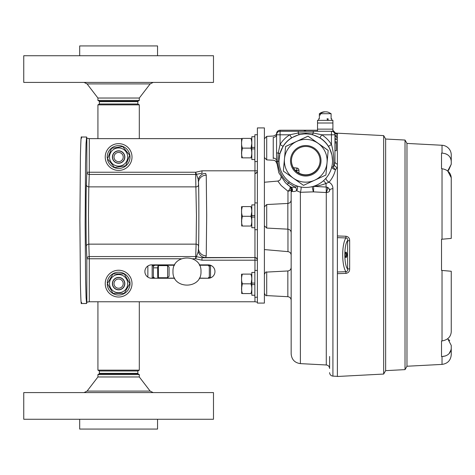 <?xml version="1.0" encoding="UTF-8"?>
<svg xmlns="http://www.w3.org/2000/svg" width="475" height="475" viewBox="0 0 475 475"><rect width="100%" height="100%" fill="white"/><g stroke="black" fill="none" stroke-linecap="round" stroke-linejoin="round"><path stroke-width="0.71" d="M137.851 104.013L99.382 104.013L99.382 101.329L137.851 101.329L137.851 104.013L139.306 104.856L97.927 104.856L97.927 138.629M97.927 301.767L97.927 370.144L139.306 370.144L139.306 301.767M137.851 370.987L137.851 373.671L99.382 373.671L99.382 370.987L137.851 370.987L139.306 370.144M79.687 55.735L79.687 45.927L157.546 45.927L157.546 55.735M51.538 82.407L213.483 82.407L213.483 55.735L23.75 55.735L23.75 82.407L51.538 82.407M99.382 101.252L137.851 101.252L137.851 101.65L99.382 101.65L99.382 101.252L97.927 100.415L97.927 98.034L139.306 98.034L150.153 83.903L153.188 82.407M97.927 100.415L139.306 100.415L139.306 98.034M157.546 419.265L157.546 429.073L79.687 429.073L79.687 419.265M213.483 392.593L23.75 392.593L23.75 419.265L213.483 419.265L213.483 392.593M137.851 373.748L99.382 373.748L99.382 373.35L137.851 373.35L137.851 373.748L139.306 374.585L139.306 376.966L97.927 376.966L87.079 391.097L84.039 392.593M139.306 374.585L97.927 374.585L97.927 376.966M119.189 288.194A4.596 4.596 0 0 0 123.179 283.058A4.596 4.596 0 0 0 118.043 279.068A4.596 4.596 0 0 0 114.053 284.204A4.596 4.596 0 0 0 119.189 288.194M117.859 277.626A6.056 6.056 0 0 1 124.622 282.874A6.056 6.056 0 0 1 119.367 289.637A6.056 6.056 0 0 1 112.611 284.382A6.056 6.056 0 0 1 117.859 277.626M119.908 161.453A4.596 4.596 0 0 0 123.031 155.752A4.596 4.596 0 0 0 117.325 152.629A4.596 4.596 0 0 0 114.202 158.329A4.596 4.596 0 0 0 119.908 161.453M116.921 151.228A6.056 6.056 0 0 1 124.426 155.343A6.056 6.056 0 0 1 120.312 162.854A6.056 6.056 0 0 1 112.807 158.739A6.056 6.056 0 0 1 116.921 151.228M169.07 267.081L169.07 276.272L167.61 277.733L167.61 265.62L169.07 267.081M442.029 145.261A9.732 9.732 0 0 1 451.25 154.981L451.25 161.322C450.763 156.376 447.688 153.639 442.029 153.104L442.029 145.261L406.968 143.426L405.021 140.042L385.641 139.027L385.641 370.642L383.669 374.057L383.669 135.613L337.387 133.184L337.387 235.968L345.913 236.247L345.913 237.933L337.387 237.637L337.387 235.968M385.641 139.027L383.669 135.613M406.968 143.414L406.968 366.255L405.021 369.627L405.021 140.042M405.021 369.627L385.641 370.642M445.615 153.769L447.201 154.529M345.076 254.832A2.684 0.92 -90 0 1 345.663 252.332A2.684 0.92 -90 0 1 346.916 254.832A2.684 0.92 -90 0 1 345.663 257.337A2.684 0.92 -90 0 1 345.076 254.832M345.408 256.91A2.072 0.707 90 0 0 345.42 256.91A2.072 0.707 90 0 0 346.127 254.832A2.072 0.707 90 0 0 345.42 252.759A2.072 0.707 90 0 0 345.408 252.759M445.615 355.9L442.029 356.565L442.029 364.408L406.968 366.243M448.685 271.035L441.518 270.406L442.029 270.447L441.518 270.406L441.518 239.263L442.367 239.192L441.518 239.263L441.518 270.406L451.25 271.255L451.25 331.924C450.763 336.912 447.688 339.922 442.029 340.949L441.518 341.003L441.518 356.571L441.518 341.003M349.659 240.878L349.653 268.755L347.581 269.022C347.938 270.578 347.379 271.468 345.907 271.7L345.907 273.386L337.387 273.665L337.387 271.991L345.907 271.7C341.626 265.27 341.626 244.364 345.913 237.933C347.379 238.165 347.938 239.056 347.587 240.605C343.924 244.809 343.924 264.818 347.581 269.022L347.587 240.605L349.659 240.878C349.737 238.248 348.49 236.704 345.913 236.247M345.907 273.386C348.49 272.929 349.737 271.385 349.653 268.755M337.387 273.665L337.387 376.485L383.669 374.057M448.715 170.086L451.25 164.243L447.705 170.964L448.697 170.103M447.705 338.705L451.25 345.42L451.25 354.688C450.739 360.365 447.67 363.601 442.029 364.408M451.25 161.322L451.25 164.243M442.029 153.104L441.518 153.098L441.518 168.667L442.029 168.72C447.682 169.741 450.757 172.752 451.25 177.745L451.25 180.666M451.25 329.003L451.25 331.924M447.705 170.964L451.25 177.745L451.25 238.414L442.029 239.216L442.029 168.72M451.25 238.414L442.367 239.192L451.25 238.414M442.029 340.949L442.029 270.447L448.721 271.035M448.59 337.933L449.047 337.452M451.113 349.754L449.047 353.679M449.718 340.765L448.727 339.595M441.518 168.667L441.518 153.098M441.518 356.571L442.029 356.565C447.682 356.036 450.757 353.299 451.25 348.347M337.387 271.991L337.387 237.637M305.758 131.035L304.083 131.047L305.758 131.035M305.758 130.298L304.083 130.304L305.758 130.298M329.603 356.47L329.603 368.481C329.418 366.433 328.314 365.269 326.283 364.978L326.283 192.535L313.441 191.864L300.384 192.292L296.643 190.718C294.262 191.71 292.802 191.847 292.262 191.11L291.163 192.108L291.163 189.098L291.163 255.128C290.997 253.139 289.928 251.976 287.963 251.637L287.963 229.182M312.312 186.627A3.503 0.392 75.6 0 0 313.257 191.3A3.503 0.392 75.6 0 0 313.441 191.864A3.503 0.356 -86.9 0 0 313.654 188.349A3.503 0.356 -86.9 0 0 313.464 186.366L326.26 187.049A3.503 0.368 -87 0 1 326.099 183.439C321.599 185.137 317.383 186.117 313.464 186.366A3.503 3.414 77.2 0 0 313.304 186.354M332.91 131.165A3.503 3.503 0 0 1 334.442 132.519L334.952 134.467L334.952 161.648A3.503 2.613 180 0 0 337.387 164.136M334.329 165.116A3.503 2.203 -145.6 0 0 337.387 167.639L335.481 169.551A3.503 1.633 53.6 0 1 335.303 169.421A3.503 1.633 53.6 0 1 333.373 167.075L334.329 165.116L334.952 161.648M291.163 191.146L291.163 193.331M291.163 238.486L291.163 340.314M332.524 160.681A26.76 26.76 180 0 0 305.758 133.92A26.76 26.76 180 0 0 278.997 160.681A26.76 26.76 180 0 0 305.758 187.441A26.76 26.76 180 0 0 332.524 160.681L331.96 155.064L329.573 148.301L328.474 146.371A26.76 26.76 180 0 0 319.907 137.798L312.384 134.579L305.758 133.748L299.131 134.579L291.614 137.798L289.762 134.805L298.264 132.982L298.264 131.278L331.449 131.26M299.131 134.579A3.503 0.517 75.6 0 1 298.264 132.982L313.251 132.982L313.251 131.278M291.614 137.798A26.76 26.76 180 0 0 283.041 146.371L279.828 153.882L278.997 160.681M273.25 158.573L273.244 158.033A3.503 2.868 180 0 1 276.563 160.894L276.563 134.383L276.563 160.894M291.157 188.919A3.503 2.422 0 0 1 287.963 191.205L281.23 185.588L277.822 181.07L264.397 182.24M331.841 166.683A3.503 2.411 12.5 0 0 335.303 169.533A3.503 2.411 12.5 0 0 335.481 169.551C334.436 174.2 332.298 178.416 329.068 182.198C331.621 183.742 332.904 185.903 332.922 188.676L332.922 376.123L337.387 376.36M337.387 133.653L337.387 133.778A3.503 3.485 151.6 0 1 334.341 132.305L334.442 132.519A3.503 3.467 149.9 0 0 337.387 134.17L337.387 137.679A3.503 3.378 180 0 1 335.813 136.675M301.007 187.019A3.503 0.665 -79.3 0 1 300.384 192.292L300.384 363.624C294.743 362.817 291.668 359.581 291.163 353.905L291.163 192.108L292.184 190.042L291.163 189.098A3.503 3.503 180 0 0 290.005 186.497M334.952 142.933L334.952 150.676L336.318 150.676L336.318 142.933L334.952 142.933M336.318 138.635L334.952 138.575L336.318 138.635L336.318 139.804L334.952 139.804M280.066 130.233A3.503 3.503 0 0 0 276.563 133.736L276.563 133.736A3.503 3.503 180 0 1 280.066 130.233L317.537 130.233L280.066 130.233L280.066 131.278L298.264 131.278M296.816 171.683L296.816 168.031A2.333 2.333 180 0 1 298.947 170.359L298.947 173.096M273.244 158.033L273.244 137.394M332.91 130.987A3.503 3.503 0 0 1 333.682 131.468M276.563 134.288L276.563 134.383A3.503 3.087 180 0 1 273.244 137.465M290.997 187.132L295.723 187.405L288.426 183.136L287.298 184.448L290.997 187.132A3.503 3.266 -57.4 0 1 292.184 191.015A3.503 2.998 -124.4 0 0 292.184 190.042A3.503 3.016 122.4 0 0 290.985 187.126A30.364 30.364 -0 0 1 287.298 184.448L285.273 182.566L278.825 172.787L276.563 161.286L277.786 161.328L278.249 152.998L276.563 152.98M327.251 187.245L327.186 187.221C327.738 188.171 327.418 189.935 326.23 192.518L326.26 187.049L327.186 187.221C328.421 187.583 329.228 188.706 329.603 190.588C329.632 189.139 328.854 188.023 327.251 187.245C327.821 188.1 327.495 189.863 326.283 192.535A3.503 1.983 -0 0 0 329.603 190.564M329.603 190.588A3.503 1.912 0 0 1 332.922 188.676M326.052 178.125A3.503 1.645 40 0 0 329.068 182.198L326.099 183.439L323.505 180.714M328.474 146.371L331.449 144.495C333.604 151.887 334.246 159.41 333.373 167.075A3.503 0.475 -167.4 0 1 331.9 166.41M312.384 134.579A3.503 0.517 104.4 0 0 313.251 132.982L321.759 134.805A30.263 30.263 -0 0 1 331.449 144.495L331.449 134.805L321.759 134.805L319.907 137.798M279.828 153.882A3.503 0.54 -165.7 0 0 278.249 152.998L280.066 144.495A30.263 30.263 -0 0 1 289.762 134.805L280.066 134.805L280.066 144.495L283.041 146.371M289.364 181.836L288.426 183.136C281.663 177.436 278.118 170.169 277.786 161.328L279.003 161.274M296.905 185.933A3.503 2.232 -69.1 0 1 296.643 190.718A3.503 1.104 -108.9 0 0 295.723 187.405L296.311 185.719M334.952 135.476L336.318 135.476L336.318 136.675L334.952 136.675M334.952 135.506L336.318 135.506M334.952 141.675L336.318 141.675L336.318 142.933M334.952 141.764L336.318 141.764M287.963 203.431L287.963 191.205A3.503 1.9 124.9 0 0 290.124 186.61M291.009 187.138L291.038 187.156A3.503 3.248 -57.6 0 1 291.038 187.156L291.038 187.156A3.503 3.248 -57.6 0 1 292.262 191.11M334.952 134.467A3.503 3.378 180 0 0 335.118 135.476M327.892 118.786L327.043 118.792M328.13 118.792L328.13 120.359M327.287 120.359L327.287 118.792M331.099 118.756L331.099 113.697L320.346 113.715L320.346 114.998L319.455 114.986L319.343 113.697L319.343 118.756M331.099 113.697L328.415 112.278A9.779 9.031 90.9 0 0 320.346 113.715M319.455 113.703A9.779 9.031 -89.1 0 1 322.317 112.189A9.779 9.031 -89.1 0 1 325.369 111.833M320.346 114.986L319.455 114.986M317.537 123.007L332.91 123.007L332.91 129.135L317.537 129.135L317.537 120.264L318.719 120.264L317.537 120.264M332.91 120.264L331.722 120.264L332.91 120.264L332.91 123.007M332.91 129.135L332.91 131.26L317.537 131.26L317.537 129.135M181.302 258.774L89.282 258.774L89.282 301.767L86.848 302.153L86.848 258.774L86.379 246.359C85.939 240.706 85.939 190.309 86.379 184.656A2.434 2.209 -177.8 0 0 88.813 186.871L88.469 215.507L88.813 244.144L196.11 244.144L196.454 215.507L195.635 174.45L89.282 174.45L88.813 186.871L196.11 186.871A2.434 2.209 -2.2 0 0 198.538 184.656C198.977 190.309 198.977 240.706 198.538 246.359L198.461 248.377C198.995 247.356 198.995 183.659 198.461 182.638L198.217 179.312L196.454 174.319A2.434 2.209 -2.2 0 1 195.635 174.45L195.635 172.241L201.982 170.81L201.982 173.244L196.454 174.319L195.635 172.241L89.282 172.241L89.282 174.45A2.434 2.209 -177.8 0 1 86.848 172.241L86.848 138.183L89.282 138.629L241.508 138.629M174.693 264.872L151.584 264.872A6.692 6.692 90 0 0 144.893 271.563A6.692 6.692 90 0 0 151.584 278.255L174.693 278.255M264.397 303.092L264.397 127.923L257.391 127.923L257.391 303.092L264.397 303.092M257.391 302.159L254.956 301.767L254.956 297.225M89.282 301.767L254.956 301.767M198.217 179.312C200.034 175.216 202.522 173.268 205.675 173.464L206.245 175.162L206.678 215.507L206.245 255.853L205.693 257.551L254.956 257.551L254.956 229.698M205.693 257.551L201.982 257.771L201.982 260.205L195.635 258.774L192.666 258.774M199.274 278.255L208.27 278.255A6.692 6.692 90 0 0 214.961 271.563A6.692 6.692 90 0 0 208.27 264.872L199.274 264.872M81.593 302.343C81.189 306.672 80.798 300.509 80.412 283.854L79.895 220.263L80.412 156.673C80.798 140.024 81.189 133.855 81.593 138.183M86.872 302.112L86.604 303.507L86.064 297.498L85.583 279.223L85.156 223.98L85.542 163.655L86.04 143.515L86.604 137.014L86.848 138.183M86.379 246.359A2.434 2.209 177.8 0 1 88.813 244.144L89.282 258.774L86.848 258.774A2.434 2.209 177.8 0 1 89.282 256.565L195.635 256.565A2.434 2.209 -177.8 0 1 196.454 256.696L198.217 251.703L198.461 248.377A7.784 7.469 3.4 0 0 206.245 255.853M198.538 246.359A2.434 2.209 2.2 0 0 196.11 244.144L195.635 258.774L196.454 256.696L201.982 257.771L254.956 257.551C256.375 257.598 257.189 258.412 257.391 259.979M198.217 251.703C199.69 255.55 202.178 257.498 205.675 257.551M198.538 184.656L198.461 182.638A7.784 7.469 -3.4 0 1 206.245 175.162M201.982 170.81L257.391 170.81A2.434 2.434 -0 0 1 254.956 173.244L254.956 161.524M257.391 171.036C257.177 172.621 256.363 173.434 254.956 173.464L254.956 202.92M254.956 270.447L254.956 260.205L257.391 260.205A2.434 2.434 0 0 0 254.956 257.771L254.956 260.205L201.982 260.205M257.391 270.447L254.861 270.447L254.861 297.225L257.391 297.225M254.861 272.43L251.827 272.43L251.827 284.596L254.861 284.596L251.827 284.596L251.827 295.242L254.861 295.242M254.861 283.076L251.827 283.076M241.537 274.105L241.71 293.568M242.191 284.525L241.543 288.444M241.947 291.971L242.41 293.568C241.264 293.568 241.264 293.568 242.41 293.568C241.264 290.338 241.264 287.09 242.41 283.836C241.264 280.6 241.264 277.358 242.41 274.105C241.264 274.105 241.264 274.105 242.41 274.105C241.264 274.105 241.264 274.105 242.41 274.105L250.925 274.105C252.071 274.105 252.071 274.105 250.925 274.105C252.071 277.341 252.071 280.582 250.925 283.836C252.071 287.072 252.071 290.314 250.925 293.568C252.071 293.568 252.071 293.568 250.925 293.568C252.071 293.568 252.071 293.568 250.925 293.568L242.41 293.568M251.144 283.147L251.792 279.229M251.388 275.702L250.925 274.105M242.398 283.812L250.925 283.836M257.391 161.524L254.861 161.524L254.861 134.74L257.391 134.74M254.861 136.723L251.827 136.723L251.827 148.889L254.861 148.889L251.827 148.889L251.827 159.535L254.861 159.535M254.861 147.369L251.827 147.369M241.537 138.397L241.71 157.866M241.947 156.269L242.41 157.86C241.264 154.63 241.264 151.382 242.41 148.129L241.543 152.736M242.41 157.86C241.264 157.86 241.264 157.86 242.41 157.86L250.925 157.86C252.071 157.86 252.071 157.86 250.925 157.86C252.071 157.86 252.071 157.86 250.925 157.86C252.071 154.607 252.071 151.365 250.925 148.129L250.931 148.111M251.144 147.446L251.792 143.521M251.388 139.994L250.925 138.397C252.071 138.397 252.071 138.397 250.925 138.397C252.071 141.633 252.071 144.875 250.925 148.129L242.41 148.129C241.264 144.899 241.264 141.651 242.41 138.397C241.264 138.397 241.264 138.397 242.41 138.397C241.264 138.397 241.264 138.397 242.41 138.397L250.925 138.397M257.391 202.92L254.861 202.92L254.861 229.698L257.391 229.698M254.861 204.903L251.827 204.903L251.827 227.715L254.861 227.715M251.827 217.069L254.861 217.069M254.861 215.549L251.827 215.549M241.537 206.578L241.71 226.041M242.191 216.992L241.543 220.917M241.947 224.443L242.41 226.041C241.264 226.041 241.264 226.041 242.41 226.041C241.264 222.805 241.264 219.563 242.41 216.309C241.264 213.073 241.264 209.831 242.41 206.578C241.264 206.578 241.264 206.578 242.41 206.578C241.264 206.578 241.264 206.578 242.41 206.578L250.925 206.578C252.071 206.578 252.071 206.578 250.925 206.578C252.071 209.808 252.071 213.055 250.925 216.309C252.071 219.539 252.071 222.787 250.925 226.041C252.071 226.041 252.071 226.041 250.925 226.041C252.071 226.041 252.071 226.041 250.925 226.041L242.41 226.041M250.931 216.315L242.398 216.279M251.144 215.62L251.792 211.702M251.388 208.175L250.925 206.578M320.085 160.633A14.327 14.327 0 0 1 311.748 173.506A14.327 14.327 0 0 1 291.436 160.633M312.134 174.628A15.248 15.242 0 0 1 291.911 167.158A15.248 15.242 0 0 1 299.381 146.935A15.248 15.242 0 0 1 319.604 154.405A15.248 15.242 0 0 1 312.134 174.628M299.767 147.761A14.327 14.327 180 0 0 291.436 160.776A14.327 14.327 180 0 0 311.748 173.785A14.327 14.327 180 0 0 320.085 160.776A14.327 14.327 180 0 0 299.767 147.761M328.183 150.403L308.032 136.147L285.606 146.472L283.337 171.101L285.606 146.52L308.032 136.194L328.183 150.45L325.915 175.032L314.699 180.197A21.381 21.381 180 0 0 325.179 151.84A21.381 21.381 180 0 0 296.816 141.36A21.381 21.381 180 0 0 286.342 169.723A21.381 21.381 180 0 0 314.699 180.197L303.489 185.357L283.337 171.101M153.811 264.872L154.577 265.252L174.491 265.252M199.476 265.252L208.121 265.252L208.834 264.896M210.003 265.103L209.327 266.457L209.327 276.895L209.902 278.053M208.424 278.249L199.357 278.101M174.61 278.101L154.268 278.255M152.689 278.255L153.366 276.895L153.366 266.457L152.576 264.872M208.121 265.252A1.205 1.205 0 0 1 209.327 266.457L208.121 265.252M153.366 266.457A1.205 1.205 0 0 1 154.577 265.252L153.366 266.457M209.327 276.895A1.205 1.205 0 0 1 208.121 278.101L209.327 276.895M154.577 278.101A1.205 1.205 0 0 1 153.366 276.895L154.577 278.101M132.008 283.628A13.389 13.389 0 0 1 118.613 297.023A13.389 13.389 0 0 1 105.224 283.628A13.389 13.389 0 0 1 118.613 270.239A13.389 13.389 0 0 1 132.008 283.628M107.819 284.388L107.237 284.388A11.406 11.406 0 0 0 124.539 293.378A11.406 11.406 0 0 0 124.539 273.879A11.406 11.406 0 0 0 107.237 282.868L107.819 282.868M112.385 283.628A6.228 6.228 0 0 1 118.613 277.4A6.228 6.228 0 0 1 124.842 283.628A6.228 6.228 0 0 1 118.613 289.857A6.228 6.228 0 0 1 112.385 283.628M118.613 274.532A9.096 9.096 0 0 0 109.517 283.628A9.096 9.096 0 0 0 118.613 292.731A9.096 9.096 0 0 0 127.716 283.628A9.096 9.096 0 0 0 118.613 274.532M118.613 273.897L112.997 273.897L107.38 283.628L112.997 293.36L124.236 293.36L129.853 283.628L124.236 273.897L118.613 273.897M131.836 154.915A13.389 13.389 0 0 1 120.739 170.264A13.389 13.389 0 0 1 105.397 159.161A13.389 13.389 0 0 1 116.494 143.818A13.389 13.389 0 0 1 131.836 154.915M108.074 159.499L107.498 159.594A11.406 11.406 0 0 0 126.006 165.727A11.406 11.406 0 0 0 122.918 146.478A11.406 11.406 0 0 0 107.261 158.098L107.831 158.003M112.468 158.027A6.228 6.228 0 0 1 117.628 150.89A6.228 6.228 0 0 1 124.765 156.055A6.228 6.228 0 0 1 119.605 163.192A6.228 6.228 0 0 1 112.468 158.027M117.171 148.058A9.096 9.096 0 0 0 109.63 158.484A9.096 9.096 0 0 0 120.056 166.024A9.096 9.096 0 0 0 127.597 155.598A9.096 9.096 0 0 0 117.171 148.058M117.076 147.434L111.524 148.325L107.522 158.822L114.612 167.538L125.709 165.757L129.711 155.26L122.621 146.537L117.076 147.434M158.401 265.252L158.401 278.101M158.122 265.252L157.623 267.835L157.759 278.101M153.366 267.835L157.623 267.835M172.989 271.563C172.122 289.608 201.833 289.625 200.978 271.569C201.857 253.537 172.146 253.472 172.989 271.563M97.927 98.034L87.079 83.903L150.153 83.903M139.306 376.966L150.153 391.097L87.079 391.097M280.066 131.759L280.066 131.278A3.503 3.503 -0 0 0 276.563 134.781L280.066 134.805L280.066 131.759M331.449 131.759L331.449 131.278A3.503 3.503 -0 0 1 334.952 134.781L331.449 134.805L331.449 131.759M293.437 167.806L296.816 168.097A2.333 2.333 180 0 1 298.947 170.424L295.325 170.311M287.844 203.442L266.701 204.547L266.701 228.065L287.844 229.176L287.844 203.442C289.875 203.152 290.979 201.988 291.163 199.945M287.844 270.97L266.707 272.08L266.707 295.598L287.844 296.703L287.844 270.97C289.875 270.679 290.979 269.515 291.163 267.473M276.622 133.736L276.64 133.576C277.192 134.003 276.141 134.817 273.481 136.016L266.707 136.373L266.707 159.891L264.397 157.463M334.738 132.531A3.503 3.503 180 0 0 332.91 130.554A3.503 3.503 0 0 1 334.738 132.531M296.816 168.031L293.396 167.728L296.816 168.031A2.333 2.333 0 0 1 298.947 170.359M317.537 120.359L332.91 120.359M89.282 138.629L89.282 172.241L86.848 172.241L86.379 184.656M147.868 277.127L147.868 265.994M210.532 277.857L210.532 265.264M152.16 264.872L152.16 278.255M139.306 104.856L139.306 138.629M99.382 104.013L97.927 104.856M99.382 370.987L97.927 370.144M87.079 83.903L84.039 82.407M137.851 101.252L139.306 100.415M99.382 373.748L97.927 374.585M150.153 391.097L153.188 392.593M158.401 265.62L167.61 265.62M158.401 277.733L167.61 277.733M266.707 295.598C266.113 296.145 265.341 295.337 264.397 293.164M266.701 228.065L264.397 225.773M266.707 159.891L273.368 160.241C275.108 160.437 276.201 161.458 276.658 163.299M300.384 363.624L326.283 364.978M264.397 249.577L287.963 251.637M334.258 132.044L334.258 132.05C334.014 132.424 334.982 132.846 337.155 133.321L337.387 133.309M266.707 136.373L264.397 138.801M266.701 204.547L264.397 206.839M266.707 272.08C266.113 271.528 265.341 272.335 264.397 274.508M287.844 296.703C289.875 296.994 290.979 298.158 291.163 300.2M287.844 229.176C289.875 229.467 290.979 230.63 291.163 232.673M334.258 132.032L333.319 131.219M332.922 376.123C330.891 375.838 329.787 374.668 329.603 372.626M287.298 184.448L285.273 182.566M331.96 155.064L329.573 148.301M291.163 189.098L289.845 186.36M277.833 181.064L279.668 180.352L280.903 178.529L280.998 177.086M318.719 118.756L318.719 120.359M331.722 118.756L331.722 120.359M319.343 113.697L322.317 112.189M86.604 137.014L81.35 137.014M86.604 303.513L81.35 303.513"/></g></svg>
